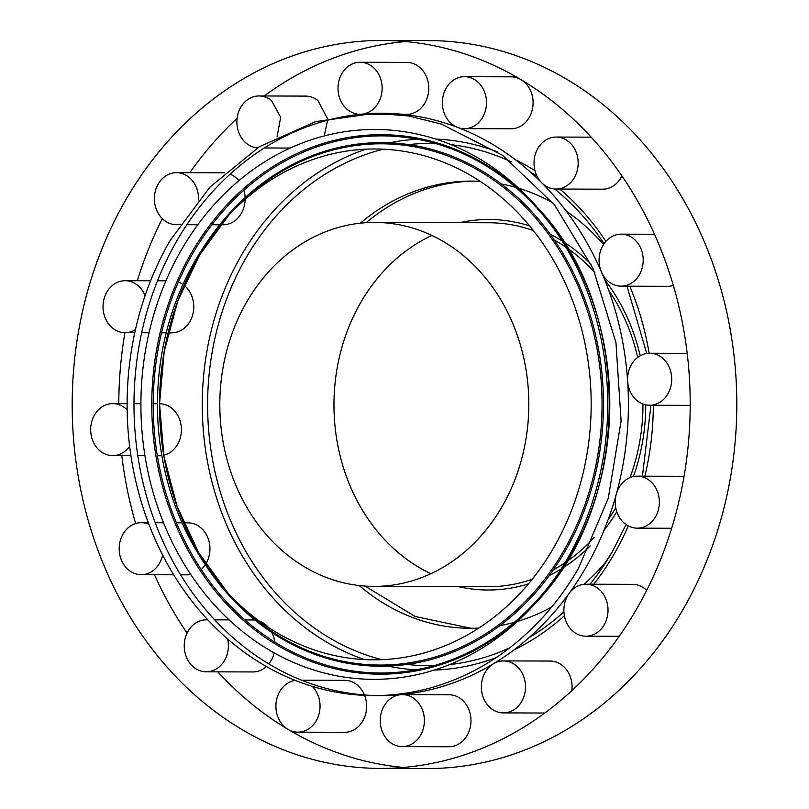 <?xml version="1.0" encoding="UTF-8"?>
<svg xmlns="http://www.w3.org/2000/svg" width="809" height="809" viewBox="0 0 809 809"><rect width="100%" height="100%" fill="white"/><g stroke="black" fill="none" stroke-linecap="round" stroke-linejoin="round"><path stroke-width="1.21" d="M277.052 136.822L280.672 117.254L271.419 100.478A25.999 22.076 -89.8 0 0 259.042 95.958A25.999 22.076 -89.8 0 0 237.886 114.251A25.999 22.076 -89.8 0 0 246.502 143.426A25.999 22.076 -89.8 0 0 257.545 147.895M327.433 118.569L318.018 100.619A25.999 22.076 -89.8 0 0 305.64 96.099L259.042 95.958M378.612 113.26A291.189 247.21 -89.8 0 0 361.815 114.16A291.189 247.21 -89.8 0 0 268.982 145.104L268.982 145.104A291.189 247.21 -89.8 0 0 193.23 215.528A291.189 247.21 -89.8 0 0 177.11 240.344A291.189 247.21 -89.8 0 0 146.095 314.711A291.189 247.21 -89.8 0 0 134.749 427.546A291.189 247.21 -89.8 0 0 160.93 536.873A291.189 247.21 -89.8 0 0 220.645 626.024A291.189 247.21 -89.8 0 0 304.801 681.451A291.189 247.21 -89.8 0 0 376.883 695.578M324.237 135.932L327.584 120.238M636.309 609.531A363.979 309.008 -89.8 0 0 654.744 234.802A363.979 309.008 -89.8 0 0 382.293 40.45A363.979 309.008 -89.8 0 0 126.093 199.327A363.979 309.008 -89.8 0 0 107.658 574.056A363.979 309.008 -89.8 0 0 380.109 768.408A363.979 309.008 -89.8 0 0 636.309 609.531M633.214 476.612A25.999 22.076 -89.8 0 0 616.306 494.147A25.999 22.076 -89.8 0 0 637.219 528.156A25.999 22.076 -89.8 0 0 641.375 527.711A25.999 22.076 -89.8 0 0 659.274 499.77A25.999 22.076 -89.8 0 0 637.371 476.167A25.999 22.076 -89.8 0 0 633.214 476.612M145.094 295.649A25.999 22.076 -89.8 0 0 125.183 280.703A25.999 22.076 -89.8 0 0 121.026 281.148A25.999 22.076 -89.8 0 0 103.117 309.089A25.999 22.076 -89.8 0 0 125.021 332.701A25.999 22.076 -89.8 0 0 129.177 332.246A25.999 22.076 -89.8 0 0 135.457 329.647M127.155 409.89A25.999 22.076 -89.8 0 0 112.825 403.61A25.999 22.076 -89.8 0 0 100.68 407.857A25.999 22.076 -89.8 0 0 91.579 437.012A25.999 22.076 -89.8 0 0 112.673 455.609A25.999 22.076 -89.8 0 0 124.819 451.371A25.999 22.076 -89.8 0 0 129.652 446.315M148.937 524.313A25.999 22.076 -89.8 0 0 141.342 522.695A25.999 22.076 -89.8 0 0 123.039 534.041A25.999 22.076 -89.8 0 0 121.724 560.809A25.999 22.076 -89.8 0 0 141.181 574.693A25.999 22.076 -89.8 0 0 159.484 563.347A25.999 22.076 -89.8 0 0 162.649 555.085M207.852 619.876A25.999 22.076 -89.8 0 0 206.386 619.815A25.999 22.076 -89.8 0 0 184.705 640.495A25.999 22.076 -89.8 0 0 206.224 671.814A25.999 22.076 -89.8 0 0 227.905 651.124A25.999 22.076 -89.8 0 0 227.592 638.928M295.245 680.389A25.999 22.076 -89.8 0 0 276.284 711.01A25.999 22.076 -89.8 0 0 297.894 732.175A25.999 22.076 -89.8 0 0 319.666 701.352A25.999 22.076 -89.8 0 0 312.254 686.335M373.445 695.588L380.321 695.619A291.189 247.21 -89.8 0 0 400.586 694.698A25.999 22.076 -89.8 0 0 383.83 734.845A25.999 22.076 -89.8 0 0 402.235 746.606A25.999 22.076 -89.8 0 0 421.701 733.005A25.999 22.076 -89.8 0 0 420.791 706.378A25.999 22.076 -89.8 0 0 402.386 694.618A25.999 22.076 -89.8 0 0 400.586 694.698A291.189 247.21 -89.8 0 0 493.419 663.754A25.999 22.076 -89.8 0 0 490.982 708.381A25.999 22.076 -89.8 0 0 503.36 712.901A25.999 22.076 -89.8 0 0 524.515 694.607A25.999 22.076 -89.8 0 0 515.889 665.433A25.999 22.076 -89.8 0 0 503.511 660.913A25.999 22.076 -89.8 0 0 493.419 663.754A291.189 247.21 -89.8 0 0 569.172 593.331A25.999 22.076 -89.8 0 0 581.418 635.652A25.999 22.076 -89.8 0 0 585.878 636.198A25.999 22.076 -89.8 0 0 607.903 612.898A25.999 22.076 -89.8 0 0 590.489 584.745A25.999 22.076 -89.8 0 0 586.029 584.199A25.999 22.076 -89.8 0 0 569.172 593.331A291.189 247.21 -89.8 0 0 585.281 568.515A291.189 247.21 -89.8 0 0 616.306 494.147A291.189 247.21 -89.8 0 0 627.642 381.312A25.999 22.076 -89.8 0 0 649.576 405.248A25.999 22.076 -89.8 0 0 661.722 401.001A25.999 22.076 -89.8 0 0 670.813 371.847A25.999 22.076 -89.8 0 0 649.728 353.25A25.999 22.076 -89.8 0 0 637.583 357.497A25.999 22.076 -89.8 0 0 627.642 381.312A291.189 247.21 -89.8 0 0 601.471 271.996A25.999 22.076 -89.8 0 0 621.059 286.164A25.999 22.076 -89.8 0 0 639.363 274.817A25.999 22.076 -89.8 0 0 640.677 248.05A25.999 22.076 -89.8 0 0 621.211 234.165A25.999 22.076 -89.8 0 0 602.917 245.511A25.999 22.076 -89.8 0 0 601.471 271.996A291.189 247.21 -89.8 0 0 541.757 182.834A25.999 22.076 -89.8 0 0 556.016 189.043A25.999 22.076 -89.8 0 0 577.697 168.363A25.999 22.076 -89.8 0 0 556.167 137.055A25.999 22.076 -89.8 0 0 534.496 157.735A25.999 22.076 -89.8 0 0 541.757 182.834A291.189 247.21 -89.8 0 0 457.601 127.407A25.999 22.076 -89.8 0 0 464.346 128.682A25.999 22.076 -89.8 0 0 486.118 97.849A25.999 22.076 -89.8 0 0 464.508 76.683A25.999 22.076 -89.8 0 0 442.735 107.506A25.999 22.076 -89.8 0 0 457.601 127.407A291.189 247.21 -89.8 0 0 382.07 113.25L375.194 113.23L315.52 121.653L259.325 146.783L209.925 187.132L170.234 240.324A291.189 247.21 -89.8 0 0 155.48 540.119A291.189 247.21 -89.8 0 0 373.445 695.588A291.189 247.21 -89.8 0 0 578.405 568.494L608.287 498.152L621.11 420.973L615.942 342.581L593.149 268.709L554.408 204.717L502.531 155.298L441.299 124.04L408.565 115.99L375.194 113.23M365.597 113.412A25.999 22.076 -89.8 0 0 378.561 74.013A25.999 22.076 -89.8 0 0 360.167 62.253A25.999 22.076 -89.8 0 0 340.69 75.854A25.999 22.076 -89.8 0 0 341.6 102.48A25.999 22.076 -89.8 0 0 356.86 113.968M198.488 199.934A25.999 22.076 -89.8 0 0 180.983 173.217A25.999 22.076 -89.8 0 0 176.524 172.661A25.999 22.076 -89.8 0 0 154.499 195.96A25.999 22.076 -89.8 0 0 171.912 224.113A25.999 22.076 -89.8 0 0 176.372 224.659A25.999 22.076 -89.8 0 0 180.245 224.265M380.109 768.408L426.707 768.55A363.979 309.008 -89.8 0 0 682.907 609.673A363.979 309.008 -89.8 0 0 701.342 234.944A363.979 309.008 -89.8 0 0 428.891 40.592L382.293 40.45M405.592 41.552A363.979 309.008 -89.8 0 0 264.209 95.968M237.098 118.387A363.979 309.008 -89.8 0 0 189.802 172.701M162.306 218.642A363.979 309.008 -89.8 0 0 137.328 280.733M124.94 332.691A363.979 309.008 -89.8 0 0 118.792 403.63M121.805 455.639A363.979 309.008 -89.8 0 0 135.669 523.554M154.499 574.734A363.979 309.008 -89.8 0 0 187.081 633.073M217.813 671.844A363.979 309.008 -89.8 0 0 286.791 728.606M289.228 730.062A363.979 309.008 -89.8 0 0 403.408 767.448M366.002 149.18A265.635 225.519 -89.8 0 0 241.618 254.886A265.635 225.519 -89.8 0 0 364.465 659.588M388.118 666.11A265.635 225.519 -89.8 0 0 415.786 669.842M434.16 670.095A265.635 225.519 -89.8 0 0 496.16 657.626M513.776 650.042A265.635 225.519 -89.8 0 0 564.389 615.78M593.766 584.219A265.635 225.519 -89.8 0 0 613.98 554.256A265.635 225.519 -89.8 0 0 628.31 525.921M644.904 476.188A265.635 225.519 -89.8 0 0 653.318 405.258M649.111 353.26A265.635 225.519 -89.8 0 0 629.786 286.194M605.89 241.385A265.635 225.519 -89.8 0 0 559.828 189.063M535.002 170.739A265.635 225.519 -89.8 0 0 515.252 159.616M497.677 151.93A265.635 225.519 -89.8 0 0 435.748 139.087M417.383 139.229A265.635 225.519 -89.8 0 0 389.685 142.799M224.609 172.863A25.999 22.076 -89.8 0 0 223.122 172.802L176.524 172.661M220.624 224.791L222.971 224.801A25.999 22.076 -89.8 0 0 245.117 199.418M245.097 197.598A25.999 22.076 -89.8 0 0 243.883 190.196M238.867 180.65A25.999 22.076 -89.8 0 0 230.09 174.157M168.11 332.823L171.629 332.833A25.999 22.076 -89.8 0 0 175.786 332.388A25.999 22.076 -89.8 0 0 193.311 312.102A25.999 22.076 -89.8 0 0 184.088 285.304M182.965 284.465A25.999 22.076 -89.8 0 0 178.354 282.038M157.361 455.75L159.272 455.75A25.999 22.076 -89.8 0 0 161.82 455.588M163.731 455.224A25.999 22.076 -89.8 0 0 171.417 451.503A25.999 22.076 -89.8 0 0 180.528 422.419A25.999 22.076 -89.8 0 0 159.535 403.752M180.589 574.815L187.789 574.835A25.999 22.076 -89.8 0 0 190.843 574.592M201.219 569.516A25.999 22.076 -89.8 0 0 205.324 564.722M205.749 564.055A25.999 22.076 -89.8 0 0 206.083 563.489A25.999 22.076 -89.8 0 0 207.407 536.721A25.999 22.076 -89.8 0 0 187.941 522.836L183.572 522.826M206.224 671.814L252.833 671.945A25.999 22.076 -89.8 0 0 266.404 666.505M268.841 663.926A25.999 22.076 -89.8 0 0 274.18 652.873M274.726 642.033A25.999 22.076 -89.8 0 0 271.784 632.446M268.416 627.43A25.999 22.076 -89.8 0 0 259.234 621.039M254.956 620.068A25.999 22.076 -89.8 0 0 252.984 619.957L244.955 619.927M297.894 732.175L344.492 732.317A25.999 22.076 -89.8 0 0 366.265 701.494A25.999 22.076 -89.8 0 0 364.606 695.376M364.444 694.961A25.999 22.076 -89.8 0 0 344.654 680.318L301.585 680.197M402.235 746.606L448.833 746.747A25.999 22.076 -89.8 0 0 468.31 733.146A25.999 22.076 -89.8 0 0 467.4 706.52A25.999 22.076 -89.8 0 0 448.995 694.749L402.386 694.618M571.902 690.613A25.999 22.076 -89.8 0 0 562.498 665.574A25.999 22.076 -89.8 0 0 550.12 661.044L503.511 660.913M646.694 590.358A25.999 22.076 -89.8 0 0 637.087 584.887A25.999 22.076 -89.8 0 0 632.628 584.341L586.029 584.199M684.06 476.309A25.999 22.076 -89.8 0 0 683.979 476.299L637.371 476.167M621.059 286.164L667.658 286.305A25.999 22.076 -89.8 0 0 673.331 285.446M556.016 189.043L602.614 189.185A25.999 22.076 -89.8 0 0 621.919 175.927M464.346 128.682L510.944 128.813A25.999 22.076 -89.8 0 0 532.716 97.99A25.999 22.076 -89.8 0 0 522.209 80.394M519.772 78.938A25.999 22.076 -89.8 0 0 511.106 76.825L464.508 76.683M403.206 114.372L406.614 114.382A25.999 22.076 -89.8 0 0 426.08 100.781A25.999 22.076 -89.8 0 0 425.17 74.155A25.999 22.076 -89.8 0 0 406.765 62.394L360.167 62.253M367.599 679.247A274.939 233.417 -89.8 0 0 532.888 605.981A274.939 233.417 -89.8 0 0 534.102 203.797A274.939 233.417 -89.8 0 0 381.039 129.571A274.939 233.417 -89.8 0 0 140.999 396.764A274.939 233.417 -89.8 0 0 367.599 679.247M603.544 244.48A223.587 189.822 -89.8 0 0 566.31 211.22M552.962 202.928A223.587 189.822 -89.8 0 0 518.731 188.234M515.566 187.304A223.587 189.822 -89.8 0 0 501.216 183.926M480.182 181.358A223.587 189.822 -89.8 0 0 471.687 181.115A223.587 189.822 -89.8 0 0 360.329 223.183M359.247 585.544A223.587 189.822 -89.8 0 0 470.342 628.29A223.587 189.822 -89.8 0 0 478.847 628.087M499.891 625.65A223.587 189.822 -89.8 0 0 514.261 622.354M517.426 621.443A223.587 189.822 -89.8 0 0 551.748 606.962M565.147 598.751A223.587 189.822 -89.8 0 0 566.573 597.78M583.906 584.31A223.587 189.822 -89.8 0 0 606.912 560.647M474.276 181.145A223.587 189.822 -89.8 0 0 366.133 222.687M365.041 586.08L415.189 616.509L470.737 628.219A223.587 189.822 -89.8 0 0 472.941 628.28M558.888 572.509A268.558 227.996 90.2 0 1 374.628 672.886A268.558 227.996 90.2 0 1 153.295 396.956A268.558 227.996 90.2 0 1 387.764 135.973A268.558 227.996 90.2 0 1 559.889 237.421M205.385 244.449A261.813 222.273 90.2 0 1 387.602 142.718A261.813 222.273 90.2 0 1 603.383 411.71A261.813 222.273 90.2 0 1 374.8 666.141A261.813 222.273 90.2 0 1 204.424 563.347M459.573 222.677A185.271 157.29 90.2 0 1 493.005 219.563A185.271 157.29 90.2 0 1 529.551 225.873M550.312 234.337A185.271 157.29 90.2 0 1 562.174 241.001M563.762 242.002A185.271 157.29 90.2 0 1 591.136 264.27M604.748 279.853A185.271 157.29 90.2 0 1 640.202 355.768M645.754 404.844A185.271 157.29 90.2 0 1 633.396 476.582M616.771 511.763A185.271 157.29 90.2 0 1 603.999 530.34M590.287 545.842A185.271 157.29 90.2 0 1 562.781 567.948M561.183 568.949A185.271 157.29 90.2 0 1 549.291 575.533M528.479 583.876A185.271 157.29 90.2 0 1 483.944 589.943A185.271 157.29 90.2 0 1 458.481 586.656M380.564 149.078A255.432 216.852 -89.8 0 0 226.995 217.146A255.432 216.852 -89.8 0 0 225.873 590.782A255.432 216.852 -89.8 0 0 368.075 659.74A255.432 216.852 -89.8 0 0 591.086 411.518A255.432 216.852 -89.8 0 0 380.564 149.078M431.905 235.459A181.995 154.509 -89.8 0 0 360.915 302.202A181.995 154.509 -89.8 0 0 430.884 573.702M373.768 586.404A181.995 154.509 -89.8 0 0 501.873 506.96A181.995 154.509 -89.8 0 0 511.086 319.595A181.995 154.509 -89.8 0 0 374.87 222.414A181.995 154.509 -89.8 0 0 246.765 301.858A181.995 154.509 -89.8 0 0 237.543 489.223A181.995 154.509 -89.8 0 0 373.768 586.404L487.928 586.737A181.995 154.509 -89.8 0 0 532.292 579.224M553.346 569.849A181.995 154.509 -89.8 0 0 565.006 562.761M566.826 561.507A181.995 154.509 -89.8 0 0 594.109 537.429M608.065 519.833A181.995 154.509 -89.8 0 0 615.74 507.789M629.978 477.644A181.995 154.509 -89.8 0 0 642.973 404.035M637.694 357.406A181.995 154.509 -89.8 0 0 608.752 290.391M594.908 272.704A181.995 154.509 -89.8 0 0 567.766 248.464M565.956 247.21A181.995 154.509 -89.8 0 0 554.337 240.051M533.333 230.555A181.995 154.509 -89.8 0 0 489.02 222.758L374.87 222.414M602.301 241.082A261.125 221.686 -89.8 0 0 599.216 236.643L599.216 236.643A261.125 221.686 -89.8 0 0 554.58 188.982M537.065 176.251A261.125 221.686 -89.8 0 0 530.31 172.004M511.339 161.891A261.125 221.686 -89.8 0 0 451.119 144.69M435.535 143.547A261.125 221.686 -89.8 0 0 408.717 144.599M383.294 149.19A261.125 221.686 -89.8 0 0 246.29 257.424A261.125 221.686 -89.8 0 0 381.757 659.679M407.149 664.422A261.125 221.686 -89.8 0 0 433.958 665.635M449.561 664.583A261.125 221.686 -89.8 0 0 509.882 647.746M528.914 637.745A261.125 221.686 -89.8 0 0 563.924 611.887M590.054 584.209A261.125 221.686 -89.8 0 0 598.205 573.52L598.205 573.52A261.125 221.686 -89.8 0 0 612.282 551.799M534.628 604.07A269.751 229.008 90.2 0 1 374.183 674.069A269.751 229.008 90.2 0 1 151.87 396.926A269.751 229.008 90.2 0 1 387.38 134.79A269.751 229.008 90.2 0 1 537.55 207.61A269.751 229.008 90.2 0 1 536.367 602.189C633.002 502.531 633.589 307.845 537.55 207.61L534.102 203.797M226.995 217.146L230.464 213.354A260.629 221.262 90.2 0 1 387.157 143.901A260.629 221.262 90.2 0 1 601.957 411.68A260.629 221.262 90.2 0 1 374.405 664.958A260.629 221.262 90.2 0 1 229.321 594.595L225.873 590.782M227.602 592.673A260.629 221.262 90.2 0 1 228.735 215.265L199.54 255.159L177.727 301.15L164.217 351.369L159.535 403.762L163.893 456.185L177.11 506.485L198.64 552.608L227.602 592.673M264.341 147.966L290.188 148.047M125.183 280.703L150.605 280.774M157.482 280.794L165.916 280.824M125.021 332.701L134.779 332.721M141.656 332.742L149.028 332.772M161.517 332.802L166.219 332.823M176.372 224.659L179.972 224.669M186.859 224.69L197.8 224.73M211.877 224.771L219.654 224.791M360.935 114.251L396.319 114.352M556.167 137.055L591.187 137.156M621.211 234.165L654.501 234.266M649.576 405.248L690.208 405.37M649.728 353.25L687.195 353.361M637.219 528.156L671.672 528.267M585.878 636.198L619.198 636.299M503.36 712.901L544.791 713.032M206.386 619.815L207.802 619.815M214.678 619.836L229.149 619.886M141.342 522.695L148.33 522.715M155.217 522.735L163.539 522.766M176.443 522.796L182.076 522.816M141.181 574.693L173.702 574.794M112.825 403.61L127.114 403.661M133.991 403.681L140.908 403.701M153.204 403.731L157.462 403.752M112.673 455.609L130.927 455.669M137.803 455.689L144.953 455.71M598.205 573.52L612.302 551.758L626.095 524.576M642.417 476.177L650.962 405.248M646.725 353.482L626.995 286.184M604.07 243.701L599.216 236.643M532.888 605.981L536.367 602.189"/></g></svg>

